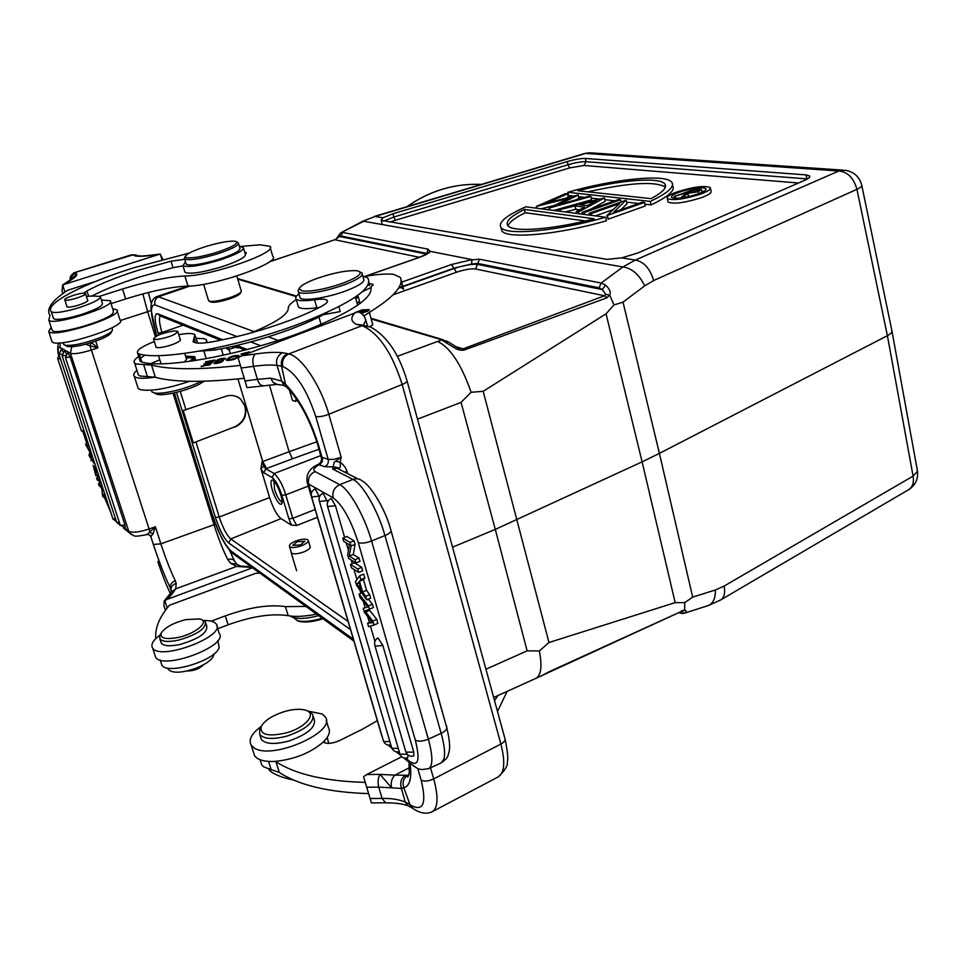 <?xml version="1.0" encoding="UTF-8"?>
<svg xmlns="http://www.w3.org/2000/svg" width="966" height="966" viewBox="0 0 966 966"><rect width="100%" height="100%" fill="white"/><g stroke="black" fill="none" stroke-linecap="round" stroke-linejoin="round"><path stroke-width="1.45" d="M384.19 511.787L380.073 503.322M317.609 444.336L318.599 445.483C310.388 419.123 299.351 398.692 285.489 384.202L286.334 386.666M286.419 386.774L287.578 388.03M372.864 621.102L373.999 625.026L377.935 623.348L376.8 619.435L372.864 621.102M373.999 625.026L368.577 626.668L367.575 623.251L371.584 621.573M367.575 623.251L372.478 622.672L364.411 612.384L363.24 608.339L367.913 606.938L360.077 597.471L359.086 594.09L361.852 592.931M359.086 594.09L368.469 605.948L369.41 609.22L373.371 607.554L372.417 604.281L368.469 605.948M372.417 604.281L368.384 599.198M369.41 609.22L364.931 610.983L372.864 621.114M376.812 619.435L368.927 609.413M413.75 752.128L413.786 755.907C410.164 756.837 407.531 755.581 405.901 752.128L413.75 752.128L382.838 645.445L375.448 646.133L374.736 645.059M405.684 751.403L374.929 645.699C374.035 642.342 375.05 639.746 377.96 637.91L382.838 645.445M322.415 493.541L323.224 493.493L327.631 502.175M314.578 489.194L315.363 489.146L319.456 496.838M407.894 754.929L407.737 757.827C404.15 758.745 401.554 757.513 399.936 754.108L407.205 754.289M330.65 498.77L331.471 498.734L335.48 505.87L344.633 537.337M346.239 542.88L348.448 550.487M351.226 560.026L352.288 563.673M353.967 569.433L356.925 579.6M360.04 590.323L360.91 593.329M363.24 601.299L365.051 607.542M367.684 616.598L369.398 622.478M370.449 626.101L374.917 641.46M350.453 564.434L351.443 567.839L358.736 572.44L357.746 568.998L350.453 564.434L354.413 562.804L361.731 567.356L357.746 568.998M358.736 572.44L362.721 570.797L361.731 567.356M359.34 582.957L356.768 584.019L361.525 590.504L359.002 581.798L357.758 583.174L359.219 582.558M357.758 583.186L356.768 584.007M362.6 592.001L359.485 581.242L360.837 579.66L359.702 575.76L355.452 581.617L356.514 585.263L366.706 599.898L365.655 596.288L362.6 592.001L366.561 590.347L363.445 579.6L364.81 578.006L363.687 574.106L359.702 575.76M365.655 596.288L369.628 594.621L370.666 598.232L366.706 599.898M360.837 579.66L364.81 578.006M359.485 581.242L363.445 579.6M369.628 594.621L366.561 590.347M349.306 556.15L351.056 545.971L350.03 542.421L342.773 538.086L343.739 541.371L349.414 544.8L347.688 554.955L348.714 558.469L355.995 562.985L355.029 559.676L349.306 556.15L353.278 554.52L355.065 544.341L354.039 540.791L350.03 542.421M355.995 562.985L359.992 561.343L359.038 558.034L355.029 559.676M342.773 538.086L346.758 536.468L354.039 540.791M351.056 545.971L355.065 544.341M353.278 554.52L359.038 558.034M405.829 758.189L409.825 761.486C418.435 767.052 420.246 759.916 415.283 740.053L358.217 542.506C350.851 519.744 342.495 504.856 333.149 497.84L307.502 483.411C305.437 474.849 309.12 468.462 318.538 464.26L319.022 464.706C321.883 463.318 323.018 460.879 322.427 457.413L328.174 459.393L333.777 459.381L341.191 457.256L335.54 461.217L340.201 462.364L341.191 457.256L328.826 414.281C323.26 416.346 318.901 417.095 315.749 416.527C306.56 389.008 295.596 372.357 282.833 366.573C281.71 360.741 283.702 356.526 288.798 353.93L361.682 325.82L370.256 326.979M405.032 775.65C401.059 778.367 399.852 782.641 401.421 788.461L391.592 787.833C390.542 782.714 391.628 778.487 394.865 775.143L407.724 775.263C403.377 778.258 402.073 782.424 403.812 787.761L401.433 788.449L405.225 802.07L407.821 805.801C407.181 805.692 402.508 802.891 385.627 802.831L386.098 802.818M367.43 325.965L361.682 325.832L356.406 324.262L364.279 325.349M277.037 365.377C275.6 359.956 277.399 355.742 282.458 352.711C275.515 351.986 266.495 352.409 255.374 354.003C252.79 356.502 252.186 360.62 253.551 366.355L257.415 379.36L270.625 378.165L281.746 381.075L277.037 365.377C271.035 364.689 263.211 365.015 253.551 366.355L241.162 367.998L238.095 357.831L247.018 387.644L241.162 367.998M258.779 349.294L251.329 352.131M205.625 362.274L212.532 360.922L212.822 361.876M212.532 360.922L210.757 362.6L211.047 363.566M210.757 362.6L203.971 364.387M203.838 363.953L210.141 363.18L210.431 364.146M210.141 363.18L208.656 365.148M208.523 364.701L201.254 366.597M201.121 366.15L209.562 364.967L214.802 360.016L205.492 361.839M225.476 358.929L225.452 358.253C221.033 358.241 217.64 359.316 215.285 361.477L221.697 361.163C220.791 362.202 218.799 362.781 215.708 362.902L214.041 362.95L214.247 363.627M214.041 362.95L213.969 363.494C218.183 363.542 221.335 362.564 223.412 360.56L218.183 361.465M218.014 360.91L217.169 360.789L219.113 359.569L223.883 359.328M223.822 359.34L225.464 358.941M241.198 354.389L247.465 352.759L247.694 353.52M247.465 352.759L247.236 353.689M249.047 353.001L249.337 351.841L241.077 353.991M235.1 358.483L228.181 359.75L230.198 357.372L237.225 356.056L235.245 358.941M238.844 355.44C232.746 355.319 228.604 356.937 226.418 360.318L226.503 360.39C232.734 360.511 236.875 358.881 238.94 355.512L239.073 356.176M356.925 311.982L367.684 310.086C367.551 311.1 365.1 311.933 360.318 312.61M369.99 311.994L369.519 313.044M360.886 312.972L362.347 312.73C367.128 311.668 369.459 310.641 369.338 309.663L362.141 309.857L355.065 312.561M362.214 314.047L362.938 313.66M362.95 313.66L361.839 313.709M360.077 271.989L361.96 272.943C363.639 275.636 357.951 279.536 344.886 284.632C326.206 291.092 311.644 293.918 301.211 293.096L298.47 292.01L298.035 290.718L298.989 289.063M343.691 282.917C325.953 289.039 312.139 291.732 302.225 290.971L299.194 288.725C300.136 285.972 305.811 282.627 316.232 278.703C333.318 272.81 346.879 270.154 356.901 270.734L358.277 270.999C363.18 273.137 358.326 277.097 343.691 282.917M299.75 296.49L300.16 297.926C302.913 301.597 328.162 297.685 346.553 290.621C359.606 285.513 365.281 281.589 363.59 278.848L362.347 274.344M156.794 339.525L153.546 339.078C155.357 335.649 162.312 332.92 174.387 330.867L177.708 331.314C175.897 334.731 168.929 337.472 156.794 339.525M184.723 353.399L186.535 359.267L184.397 362.057M155.804 346.311L155.852 347.192C158.557 348.267 164.196 347.349 172.769 344.451C178.541 342.193 181.077 340.467 180.376 339.271L180.099 339.09M178.734 334.647C187.489 333.125 192.874 333.137 194.903 334.683L193.079 341.723C195.434 343.57 201.834 343.606 212.303 341.831C238.3 337.062 264.116 329.913 289.764 320.386C302.515 315.568 313.286 310.774 322.064 306.029C326.593 303.505 328.295 301.597 327.148 300.293C325.59 299.001 321.4 298.832 314.566 299.798C304.495 301.211 298.373 301.006 296.2 299.158C295.004 297.89 295.934 296.127 299.001 293.869M362.866 276.204L367.611 277.749C373.902 287.832 351.998 302.865 301.911 322.873C242.2 345.925 161.769 360.97 139.297 353.979L137.643 353.194C136.037 350.489 141.591 346.601 154.306 341.529M368.94 282.567L369.773 285.598L368.215 284.656M297.987 305.389L298.47 307.031C300.655 308.927 306.777 309.168 316.836 307.78L319.36 307.466M327.293 312.344L324.371 314.155C315.616 318.949 304.882 323.767 292.143 328.621C266.556 338.185 240.763 345.333 214.79 350.054L199.322 351.153M197.632 343.063L195.313 336.035M144.936 355.005L140.662 358.289M139.744 359.859L140.179 361.236L141.845 362.045C164.365 369.278 244.712 354.377 304.314 331.205C350.561 312.767 372.779 298.204 370.956 287.554L372.864 284.342L369.145 283.424M362.335 291.708L370.956 287.554M355.536 297.709L358.301 297.009M323.332 314.723L340.225 311.559L338.873 306.717M419.389 257.318L334.864 239.761L339.525 236.489L341.034 235.982L427.455 253.575M268.584 769.081L270.891 771.689C276.554 775.457 284.064 778.21 293.423 779.948M328.718 743.385L327.22 737.384M260.651 761.534L261.689 764.818L263.754 766.919L279.295 772.462C299.025 785.31 328.79 792.362 368.614 793.617M365.245 782.388C325.397 781.277 295.632 774.394 275.938 761.739L275.322 761.377C294.739 759.3 310.726 752.852 323.26 742.057C329.056 736.285 330.746 731.359 328.331 727.277L326.206 720.262M253.43 752.14L254.577 755.774L256.835 758.044C260.76 760.737 266.918 761.848 275.322 761.377M323.26 742.057C326.858 744.194 332.28 743.699 339.501 740.572L362.6 729.137L377.332 720.66M497.49 711.483L507.126 691.378M497.816 695.592L494.544 700.688M293.217 617.528L297.504 620.667C303.686 622.189 311.921 621.355 322.221 618.204M296.924 620.486L298.929 621.295C304.966 622.756 312.996 621.911 322.994 618.759M187.018 670.972C193.78 670.972 199.274 668.919 203.476 664.813M167.734 668.049L168.265 669.486C172.6 673.471 181.825 673.06 195.953 668.255C207.533 663.473 213.558 658.667 214.029 653.849M290.114 615.982C295.391 619.363 304.906 619.242 318.659 615.62M185.846 619.617L199.841 618.94C210.334 621.186 195.941 633.72 178.191 637.439C165.79 639.746 160.09 638.381 161.081 633.334C164.643 627.61 172.902 623.034 185.846 619.617M160.779 641.641L161.274 643.175C163.797 646.085 169.992 646.52 179.833 644.491C198.537 639.033 207.521 632.935 206.784 626.197L205.903 623.42M201.846 619.798L205.42 621.911C206.144 628.612 197.136 634.698 178.432 640.156C168.579 642.185 162.385 641.762 159.873 638.876L159.716 635.64L160.791 633.829M203.657 620.474C210.008 620.389 214.15 621.536 216.082 623.891L216.263 624.145C226.599 636.196 159.644 661.384 152.556 647.92L152.471 647.8C150.684 644.37 153.171 640.144 159.958 635.109M155.502 657.001L155.574 657.122C162.711 670.766 229.534 645.517 219.161 633.298L216.939 626.27M161.189 663.062L161.829 665.031C166.84 675.536 216.408 660.237 219.149 647.401L217.833 640.506M155.816 638.562C154.814 628.347 159.33 617.262 169.376 605.296L255.579 573.369L259.818 573.067M305.908 606.407L285.441 606.624C269.164 604.233 249.119 607.324 225.307 615.873L211.192 621.174M217.724 628.745L228.121 624.821C251.885 616.248 271.917 613.205 288.194 615.68C295.62 617.02 305.075 616.489 316.558 614.098M259.021 573.14L258.767 572.307M257.68 571.51L258.2 573.2M240.522 566.136L236.718 566.402L175.715 588.849L171.924 591.627M237.044 564.253L230.705 563.359L236.718 566.402L252.054 567.44M87.894 444.505L86.397 445.869L90.224 451.581L91.082 454.213L89.693 455.952L94.1 463.402L89.633 456.713L88.957 454.624L90.212 452.656L85.636 444.517L87.169 442.271L88.461 444.3M86.397 445.869L88.703 445.036M89.114 446.304L87.181 447.004M64.589 350.682L66.256 353.701M120.267 525.19L125.351 527.883L124.952 524.961L70.168 357.022L65.459 357.553M67.97 352.554L70.168 357.022M61.426 349.342L62.862 351.841M100.295 482.312L99.595 480.162L96.576 477.844L97.276 479.993L100.85 482.106M96.576 477.844L99.136 476.89M93.666 466.18L95.477 471.698L95.996 469.947L93.666 466.18M93.134 465.31L95.888 475.767L96.721 471.396L93.134 465.31M91.939 460.178L90.901 460.553M95.888 475.767L98.46 474.813M101.563 487.637L102.686 496.452L105.729 498.867L105.052 496.814L102.662 494.918L101.539 486.091L98.508 483.737L99.184 485.789L101.563 487.637M98.508 483.737L101.068 482.783M102.662 494.918L104.787 494.121M230.705 563.359L227.783 559.568C231.14 558.553 233.47 559.169 234.774 561.427M85.781 344.234L89.826 345.719L91.408 342.592M95.743 341.143L97.904 347.881L89.826 345.719L91.384 350.006C80.818 353.254 73.839 354.341 70.446 353.254L60.001 347.47C58.117 346.625 57.658 349.076 58.612 354.836M124.626 528.028L128.43 531.143C132.016 533.063 138.899 532.351 149.102 528.994L91.384 350.006L97.904 347.881L91.456 342.628M71.098 279.536L71.882 276.614L73.79 274.247L75.94 273.076L76.737 274.115L72.003 278.848M135.771 254.891L132.33 255.048L137.764 255.616M69.854 280.382L70.446 276.554C72.51 273.801 73.971 272.472 74.829 272.557L132.33 255.048L139.104 255.93C141.821 255.35 134.745 257.354 159.293 254.155M184.687 271.337L184.977 272.303C189.988 274.441 202.401 272.557 222.204 266.664C237.793 261.436 245.557 257.33 245.497 254.372L246.282 252.706L244.736 252.211M66.231 300.245L64.843 299.955C62.718 298.639 78.729 292.976 83.994 293.157L85.443 293.447C87.604 294.739 71.472 300.462 66.231 300.245M66.883 306.258L66.883 306.85C68.489 307.538 72.535 306.91 79.007 304.966C85.213 302.865 88.135 301.283 87.797 300.221L87.568 300.076M86.397 296.429L91.939 296.019C104.557 289.462 120.69 283.038 140.372 276.759L173.023 267.679L183.033 265.904M239.411 246.499L243.335 247.429C244.374 250.218 236.658 254.384 220.188 259.926C200.36 265.807 187.947 267.715 182.948 265.65L185.472 261.834M184.699 259.286L171.03 261.17L138.343 270.251C116.826 277.097 99.703 284.004 86.94 290.959L83.619 293.169M91.939 296.019L100.21 296.369C101.032 298.844 94.209 302.539 79.731 307.442C64.565 311.994 55.11 313.467 51.379 311.861L51.283 311.764C43.905 303.904 84.247 283.219 134.238 267.642L189.36 253.044M185.955 263.44L186.209 264.273C190.652 266.121 201.689 264.418 219.294 259.19C233.941 254.275 240.8 250.568 239.882 248.081L238.554 243.589M237.793 242.442L238.312 242.768C239.23 245.207 232.347 248.89 217.688 253.792C201.013 258.767 190.097 260.566 184.929 259.178L184.892 257.197M216.976 252.295C201.133 257.016 190.761 258.719 185.858 257.427L185.279 256.497C186.486 253.925 193.164 250.641 205.335 246.668C219.825 242.309 229.92 240.546 235.619 241.355L236.09 241.524C238.361 243.637 231.985 247.224 216.976 252.295M208.427 300.233L209.393 301.223C213.22 301.863 219.68 300.776 228.785 297.987C236.356 295.427 240.546 293.229 241.379 291.418L236.839 275.998M210.322 301.718L211.059 302.092C214.573 302.684 220.514 301.694 228.87 299.122C235.801 296.779 239.665 294.763 240.425 293.096L240.993 292.106M52.719 316.172L53.613 318.695C57.356 320.35 66.811 318.889 81.953 314.336C96.407 309.422 103.217 305.703 102.372 303.179L100.464 297.166M101.37 300.003L110.124 300.704C117.864 305.703 53.384 326.315 48.843 320.205L50.003 315.387C45.825 309.253 51.681 300.897 67.584 290.295L95.392 281.504M51.85 329.382L52.2 330.432C55.617 335.83 108.361 320.724 113.094 313.02L113.348 310.871L110.438 301.718M66.521 346.009L67.656 346.565C75.143 347.241 86.143 344.802 100.669 339.235C107.093 336.482 110.571 334.248 111.09 332.533L111.935 331M63.502 343.799L65.012 345.26C73.199 345.997 85.237 343.316 101.14 337.231C108.18 334.224 111.971 331.785 112.539 329.925L111.887 327.836M51.995 341.71L52.055 341.771C57.236 349.028 128.78 325.904 120.013 319.915L117.176 310.955M112.648 308.697L116.801 309.784C125.52 315.556 53.83 338.607 48.711 331.567L51.138 327.196M239.773 246.511L260.035 244.796L269.828 246.282C279.234 252.041 211.312 276.034 184.917 275.986C168.76 276.759 147.967 281.094 122.525 289.003L99.957 296.188M111.042 303.626L125.652 298.953C151.046 291.02 171.815 286.721 187.984 286.057C214.392 286.298 282.144 262.172 272.69 256.183L270.251 247.755M64.963 292.094L62.645 284.934L62.017 291.128L62.826 293.628M162.795 259.383L160.259 254.022L161.974 259.6M160.259 254.022L62.645 284.934M131.267 534.512L129.263 532.773C135.276 536.287 132.257 537.362 147.037 534.56L155.381 526.748L160.875 543.858C165.597 558.3 170.378 570.568 175.257 580.675C171.61 582.389 169.931 584.744 170.209 587.726L171.03 589.453C170.946 586.773 172.673 584.732 176.198 583.355L175.244 580.651M153.026 533.8L155.381 526.748L149.102 528.994L150.044 532.447L153.026 533.8L150.829 536.601M227.783 559.568C222.856 549.726 218.268 538.11 214.017 524.707L160.875 543.858L153.365 544.45L150.889 536.77L149.488 534.959L150.805 536.565C150.044 535.152 148.788 534.488 147.037 534.56M150.08 535.43L150.817 536.577M170.245 587.835L171.248 591.18M171.61 592.134L171.26 590.649L171.682 591.965M168.7 595.986L171.851 594.307L175.715 588.849L176.198 583.379M165.464 610.307L163.906 605.513L164.196 600.973L167.42 599.234L252.549 567.803M167.203 607.976L164.824 600.623M891.703 330.505C892.391 332.026 890.954 333.753 887.392 335.685L659.404 453.392L692.67 597.109L684.773 602.639L684.64 610.174L682.298 611.261M809.81 176.742L809.701 176.041C810.293 177.14 808.602 178.577 804.63 180.352L637.56 253.092L621.802 257.85L635.217 260.096L622.877 266.978L363.663 221.274L341.348 232.516M363.083 221.081L375.086 216.481L363.083 221.081L341.409 232.48M720.769 599.886L908.535 489.75C912.592 487.178 914.114 482.626 913.087 476.117L917.507 471.191L891.86 330.517M708.271 605.561C713.246 603.303 715.601 598.123 715.335 589.997L724.102 586.096C725.442 592.895 724.295 597.519 720.66 599.958M720.539 600.031L708.078 605.634L684.242 613.241L679.871 612.13M549.074 671.756L680.849 611.671L535.84 678.373M452.535 547.179L495.292 529.404L461.06 402.387L417.505 419.147M297.19 541.733L292.819 545.355L300.511 544.909L304.87 541.298L297.19 541.733M296.272 540.863C302.382 538.871 306.367 538.642 308.202 540.187C308.758 541.89 306.512 543.761 301.44 545.802C295.306 547.807 291.321 548.036 289.486 546.49C288.943 544.764 291.201 542.892 296.272 540.863M309.929 545.983L310.171 546.273C310.69 547.879 308.685 549.714 304.157 551.779C297.685 554.098 293.386 554.46 291.237 552.854L291.14 551.984M291.454 525.142L280.997 518.621C276.88 515.204 273.064 508.188 269.574 497.55L260.929 468.727L263.815 466.276L262.003 461.833L260.929 468.727M315.17 509.493L292.77 518.319L288.87 518.766L291.466 525.142L296.755 525.48L292.807 518.44M272.146 477.554L274.151 473.509C278.896 477.929 282.76 485.041 285.755 494.846L281.867 495.317C278.86 486.2 275.624 480.271 272.146 477.542L263.815 472.785L261.086 469.367M296.212 398.608L295.33 401.409L292.457 400.395L289.402 389.95M230.343 353.677L229.063 349.426L234.315 347.627M316.836 441.776L289.124 451.702L292.432 458.79L265.795 468.788L263.815 466.276M269.381 384.939L289.124 451.702L262.752 461.543L237.926 378.938M227.734 347.519L228.278 349.692L226.032 347.881M238.687 347.506L237.708 347.832L238.324 347.362M225.428 396.398L183.238 410.526L193.309 442.923L234.376 426.96C243.287 422.637 246.801 415.682 244.917 406.058L240.413 398.837C235.958 395.396 230.959 394.587 225.428 396.398M237.431 396.929L240.027 398.644M193.309 442.923L234.376 426.96M234.762 427.165C243.674 422.854 247.199 415.887 245.316 406.263L240.413 398.837M212.544 515.421L184.071 424.654M269.442 261.822L334.538 239.87M426.598 254.106L339.525 236.489L339.839 233.796L336.494 238.638L334.707 239.761M341.457 232.456L340.274 233.313M428.312 252.863L429.93 251.462L428.059 249.143L426.634 254.082M365.22 276.361L418.64 257.668C425.257 255.302 429.194 253.213 430.438 251.389L429.93 251.462M675.162 602.627L642.112 461.845L495.292 529.404L527.134 650.855L539.354 650.951L548.978 642.523L675.162 602.627L684.773 602.639M430.438 251.389L472.012 259.625L471.493 264.068L477.723 263.452L599.125 287.844L602.41 289.595L605.767 294.389L604.511 295.765L606.769 297.89L464.392 349.982C461.374 350.658 458.222 350.03 454.95 348.086L441.704 340.008L437.55 341.469C450.132 347.325 461.313 364.267 471.094 392.293L483.181 391.302L606.056 313.817L614.014 304.93L609.631 295.028C611.152 292.396 609.763 289.063 605.477 285.018L601.118 283.038L622.877 266.978C631.764 268.101 639.045 274.38 644.733 285.839L653.668 280.538C649.949 268.415 643.803 261.593 635.217 260.096L838.802 170.994L845.431 170.306C853.944 171.827 859.366 176.706 861.684 184.941C862.36 186.064 860.778 187.537 856.939 189.336L856.939 189.336C853.763 178.046 847.713 171.936 838.802 170.994L585.01 153.389L374.603 216.372M444.783 341.36L448.309 341.964M464.392 349.982L463.112 348.859L458.258 348.11L448.019 341.735M606.769 297.89L609.631 295.041L605.767 294.389M695.146 192.21L694.602 189.771L687.514 192.294L697.235 191.618L699.01 190.411L694.602 189.771M701.099 189.541L698.466 191.739L687.816 193.333L682.914 197.366L681.404 197.209L686.307 193.176L685.329 193.079L685.498 193.852M674.654 198.296L674.256 196.472L695.556 188.877L701.135 189.529M674.256 196.472L685.329 193.079M681.561 197.909L681.404 197.209M688.553 196.653L687.816 193.333M675.85 198.332L675.451 196.593M701.811 191.244L703.997 191.304M679.46 192.089C673.531 194.275 670.887 196.038 671.539 197.39C675.946 199.213 684.809 198.054 698.116 193.937C704.009 191.751 706.617 190 705.953 188.672C701.509 186.861 692.682 187.996 679.46 192.089M700.495 194.166C683.831 199.322 672.747 200.771 667.252 198.489C666.443 196.81 669.752 194.601 677.178 191.86C693.685 186.752 704.721 185.327 710.276 187.597C711.109 189.251 707.849 191.437 700.495 194.166M667.868 201.242L668.049 202.015C673.556 204.321 684.628 202.896 701.28 197.74C708.621 194.999 711.882 192.802 711.048 191.135L710.445 188.37M587.835 191.823C629.313 182.622 655.165 181.04 665.393 187.09M578.103 190.785L651.036 198.634C662.748 192.379 667.373 187.501 664.898 184.011C659.863 176.621 618.469 180.195 578.103 190.785M567.754 192.282L650.251 201.387C667.651 193.164 674.836 186.8 671.829 182.308C665.997 173.578 614.062 178.988 567.754 192.282L568.539 195.53L573.647 196.11M578.562 196.666L584.684 197.354M591.24 198.102L599.62 199.056M604.801 199.648L614.799 200.783M620.909 201.471L622.164 201.616M626.584 202.111L638.635 203.488M644.902 204.188L651.06 204.889L650.251 201.387M651.06 204.889C668.436 196.641 675.608 190.254 672.602 185.714M549.014 208.125L569.481 197.994L536.275 206.483L565.521 193.623L567.561 193.852L546.478 203.126L578.175 195.035L558.783 204.647L588.741 196.219L590.854 196.46L549.014 208.125L549.449 209.888M549.702 209.924L549.268 208.149M553.747 210.455L591.639 199.793L590.854 196.46M576.002 199.805L578.96 198.332L578.175 195.035M566.305 198.006L568.346 197.1L567.561 193.852M536.698 208.233L536.275 206.483M536.951 208.258L536.516 206.507M541.153 208.813L554.677 205.323M579.757 204.768L587.28 205.673L596.71 200.602L579.757 204.768M565.074 211.928L575.821 209.296L575.011 205.927L560.195 209.562L560.63 211.349M575.011 205.927L584.611 207.11L576.219 211.626L578.525 211.916L604.414 197.97L557.974 209.272L560.195 209.562M575.821 209.296L579.636 209.779M576.654 213.45L576.219 211.626M578.96 213.752L578.525 211.916M590.323 209.405L605.211 201.351L604.414 197.97M581.653 214.102L582.281 213.764M558.408 211.059L557.974 209.272M620.522 199.769L618.337 199.527L581.943 212.363L584.068 212.641L620.522 199.769L621.041 202.015M582.377 214.198L581.943 212.363M584.502 214.476L584.068 212.641M588.113 214.947L589.417 214.488M606.902 215.575L644.503 202.462L642.233 202.208L613.603 212.375L625.727 200.36L589.127 213.293L591.277 213.571L619.641 203.536L606.902 215.575L608.23 219.173L607.409 215.647M608.23 219.173L645.312 205.963L644.503 202.462M620.74 209.839L626.982 203.85L626.185 200.409M589.562 215.128L589.127 213.293M591.711 215.418L591.277 213.571M595.346 215.889L613.301 209.525M508.007 225.863C509.263 222.156 514.999 217.773 525.202 212.725L585.384 220.972M524.393 209.441C510.664 216.251 505.121 221.637 507.778 225.597C512.306 232.565 552.431 229.727 594.283 218.775L524.393 209.441L525.202 212.725M605.67 217.241L525.878 206.809C506.22 215.527 497.925 222.434 501.016 227.517L501.873 230.898C506.933 239.278 558.131 234.738 606.503 220.767L605.67 217.241C557.261 231.2 506.063 235.813 501.016 227.517M501.113 227.879L501.873 230.898M382.041 223.267L381.063 220.284L606.865 259.383L621.802 257.85M381.075 220.308L382.862 217.785L392.957 213.788L393.862 217.024L568.068 164.751L567.247 161.564L392.957 213.788M809.701 176.041L806.187 174.918L585.36 158.448C580.977 158.327 574.939 159.366 567.247 161.564M614.014 304.93L623.01 302.141L644.733 285.839M398.463 288.279L454.02 268.56C464.211 265.203 472.181 263.827 477.929 264.442L602.41 289.595L605.477 285.018M599.125 287.844L601.118 283.038L479.486 259.214L472.12 259.818M606.056 313.817L642.112 461.845L659.404 453.392L623.01 302.141M683.107 613.507L684.218 613.253C686.572 611.55 686.693 610.524 684.64 610.174L681.416 610.802M535.876 678.337C541.141 675.415 542.3 666.286 539.354 650.951M471.094 392.293L461.06 402.387M154.983 393.319L156.915 394.273C163.665 396.338 187.645 390.566 199.696 383.973L204.212 381.208M151.36 390.3L151.819 391.785L153.896 392.788C161.25 395.034 187.549 388.706 200.735 381.51L201.145 381.28M186.112 357.891L192.451 357.758M193.152 357.903L194.456 358.64M185.762 356.756L191.147 356.889C193.454 357.637 192.814 359.147 189.251 361.417M191.389 361.127C194.492 359.147 195.591 357.661 194.661 356.647L185.557 356.092M160.924 363.445L160.223 363.784M137.51 386.424L138.162 388.477L140.142 389.576C150.249 391.653 166.732 388.887 189.59 381.292M137.884 373.311L138.44 375.098L140.239 376.064L154.789 377.175C146.095 378.515 139.949 378.636 136.327 377.537L134.359 376.474C132.934 375.025 133.803 372.985 136.943 370.364M240.353 365.377C199.394 369.93 169.787 369.833 151.529 365.1L136.423 363.989L134.636 363.071C133.175 361.55 134.516 359.352 138.681 356.478M154.789 377.175L155.357 377.32C173.675 382.307 203.283 382.621 244.217 378.261M196.013 338.341L204.2 338.704L206.483 339.778L206.446 342.701M159.788 359.811L151.119 363.494M250.955 332.968C275.672 322.753 288.122 314.542 288.291 308.311C288.122 305.968 290.802 303.046 296.321 299.569M364.689 276.457C377.308 274.235 386.992 273.547 393.754 274.38L400.419 277.483C403.933 285.743 393.573 297.383 369.338 312.392L363.916 315.942M401.011 279.693L403.595 289.232L399.477 286.54M369.906 326.689L372.779 324.854L369.338 312.392M238.095 357.831L241.56 355.85L358.326 311.704L361.852 313.721L364.653 317.029L367.635 325.965M248.141 387.535L247.018 387.644M277.109 365.353L281.565 366.211C280.599 360.499 282.591 356.285 287.542 353.628L282.458 352.711M276.904 384.311L273.161 382.439L270.625 378.165M288.073 386.883L283.871 385.398L281.746 381.075M285.465 384.202L281.722 381.099M285.489 384.19L281.565 366.259L282.833 366.573M315.749 416.527L328.174 459.393C328.802 462.702 327.667 465.153 324.757 466.723L333.041 466.832L332.678 469.005L338.655 468.027L333.041 466.832L334.296 462.171L335.54 461.217M338.668 468.015L332.956 466.59M339.392 468.099C340.298 467.665 340.563 465.745 340.201 462.364C343.365 464.429 345.599 467.339 346.891 471.094L344.802 472.205M333.149 497.84C332.038 491.851 334.224 487.444 339.718 484.654L352.988 479.438C356.659 478.158 359.859 478.774 362.588 481.273C368.77 483.531 385.084 507.404 390.819 529.948C391.653 531.433 389.986 533.184 385.808 535.176L384.963 535.538C378.165 510.917 362.612 483.845 352.988 479.438L332.678 469.005L337.339 468.281L341.36 470.357M321.581 458.077L321.376 457.413L322.427 457.413M318.84 464.598C321.642 462.992 322.704 460.565 322.028 457.304L318.599 445.483M410.019 804.726L403.824 787.785M430.522 767.789L433.71 778.886C428.578 781.228 424.4 781.675 421.164 780.214C426.682 803.193 423.422 811.657 411.371 805.584L410.043 804.714L411.757 807.588L413.291 808.723M411.069 806.803L407.821 805.801M410.103 804.69L405.297 802.022M409.487 767.656L394.865 775.143L380.049 774.382C378.02 777.787 377.573 782.025 378.708 787.109L391.592 787.833L380.049 774.382L366.682 774.539L363.554 776.724L371.391 802.855L363.554 776.724M401.747 756.728L366.682 774.539M307.538 711.012L322.233 713.983L325.131 716.724C337.955 731.902 270.094 761.305 253.454 747.394L251.208 745.148C248.274 739.763 251.643 733.472 261.327 726.287M284.33 711.604C292.444 709.285 299.194 708.718 304.58 709.913C317.814 712.522 306.79 727.132 286.757 732.747C268.294 737.01 259.782 734.921 261.231 726.492C264.648 720.431 272.352 715.48 284.33 711.604M260.518 736.925L261.327 739.473C265.65 744.206 274.912 744.701 289.1 740.934C307.913 734.172 316.268 726.927 314.131 719.175L313.395 716.748M307.599 711.048L312.634 714.224C314.747 721.928 306.379 729.161 287.542 735.923C273.342 739.678 264.08 739.207 259.757 734.51L259.625 729.028L261.291 726.347M446.425 726.504L425.414 650.903M424.388 648.609L425.221 651.543M371.282 622.696L372.188 622.309M365.764 612.009L369.688 610.355M391.544 747.225L392.256 748.396L398.246 748.312M327.16 500.545L319.855 501.463L319.227 500.654M319.239 496.113L312.03 497.031L311.426 496.246M383.309 740.487L384.009 741.61L389.866 741.538M399.731 753.395L327.438 505.942M335.48 505.87L327.583 506.462C326.725 503.032 327.8 500.424 330.819 498.637M358.567 586.29L360.113 585.65M446.835 727.941C451.846 749.375 448.622 751.886 448.284 754.555C448.103 756.958 445.737 759.723 441.208 762.85L443.913 759.083C445.35 753.709 444.445 745.124 441.172 733.327L384.963 535.538L371.56 540.996C364.689 516.327 349.197 489.134 339.718 484.654L315.025 471.565C309.688 474.258 307.562 478.508 308.661 484.316L311.354 493.469M389.866 745.1L391.254 746.247M398.173 751.91L399.658 753.142M414.281 766.485L410.948 763.84L409.825 761.486M388.103 745.064L391.822 748.119M415.283 740.053C418.29 741.743 422.649 741.453 428.361 739.159C432.925 756.028 433.022 765.857 428.638 768.658L421.647 769.612C418.544 768.477 420.005 770.687 410.948 763.84L403.655 757.839M391.073 530.865L446.497 726.758C447.463 728.702 445.942 730.767 441.933 732.965L428.361 739.159L371.56 540.996C365.607 543.182 361.151 543.677 358.217 542.506M381.836 735.959L306.874 481.346M315.025 471.565C312.658 470.007 313.986 467.713 319.022 464.706L324.757 466.723M407.724 775.263L408.908 774.841L407.724 777.05L409.222 773.307L409.016 762.259M403.812 787.761C409.946 785.998 412.011 777.763 410.007 763.068M370.328 326.846C386.738 335.794 398.946 353.665 406.928 380.483C407.555 381.534 405.974 382.874 402.182 384.492C392.329 353.568 379.469 334.2 363.602 326.363M505.158 739.473C507.609 751.584 508.345 758.974 507.343 761.655C507.923 765.664 504.844 770.759 498.13 776.954C504.518 772.921 505.435 761.945 500.895 744.037C504.361 742.105 505.689 740.234 504.88 738.447L407.097 381.099M415.489 810.124L413.05 808.542C420.125 813.336 426.513 814.386 432.213 811.718C438.081 807.95 438.576 797.01 433.71 778.886L500.895 744.037L402.182 384.492L328.826 414.281C320.784 385.362 301.259 356.237 288.798 353.93L287.542 353.628M421.164 780.214L417.759 768.465M411.709 807.673L413.05 808.542L411.371 805.584M316.836 307.78L314.566 299.798M214.79 350.054L214.259 348.303M195.53 342.785L194.045 337.931M141.845 362.045L139.297 353.979M357.831 295.318L360.089 303.445M296.272 296.429L294.859 296.164L296.574 296.043M270.19 769.455L270.891 771.689M324.153 741.176L324.661 742.854M271.18 769.636L268.584 761.401M275.938 761.739L279.295 772.462M285.441 606.624L288.194 615.68M228.121 624.821L225.307 615.873M86.771 445.616L88.667 444.928M90.333 455.445L91.927 454.865M90.611 457.244L92.47 456.556M60.399 358.724L57.743 358.712M81.349 430.631L84.03 430.776M84.911 433.468L81.398 430.788L57.779 358.833L58.998 354.462M65.362 355.524L62.09 355.645M116.62 522.195L119.386 522.497M120.219 525.021L116.681 522.377L62.138 355.778L64.396 350.706M67.777 352.578L65.495 357.686L120.327 525.383L124.952 524.961M61.921 354.22L58.95 354.28M112.865 518.754L115.594 519.044M123.443 527.991L129.263 532.773L70.446 353.254L71.774 346.77M83.438 433.07L86.686 442.971M89.548 451.665L89.983 453.006M97.276 475.248L97.964 477.325M99.365 481.599L99.896 483.217M101.273 487.419L101.611 488.446M110.571 511.763L104.859 498.178M173.023 393.15L214.017 524.707L215.563 524.091M151.01 310.388L147.641 311.704L142.871 293.906M155.405 336.639L147.641 311.704L120.364 320.507M75.94 273.076L75.626 272.823C72.402 274.066 70.772 276.385 70.735 279.79M68.791 281.034L70.675 280.261C74.986 277.628 77.014 275.576 76.737 274.115M171.03 261.17L173.023 267.679M53.516 318.599L51.283 311.764M88.667 296.357L86.94 290.959M125.652 298.953L122.525 289.003M187.984 286.057L184.917 275.986M65.41 283.581L70.675 280.261M134.829 255.881C139.309 256.678 146.904 256.244 157.627 254.565M157.929 561.789C162.167 574.661 166.369 585.348 170.535 593.873C166.394 585.396 162.191 574.722 157.953 561.814L157.82 561.463M131.799 254.831L136.121 254.964M60.218 342.858L60.001 347.47M119.494 524.912L120.098 525.238M153.365 544.45C158.919 561.391 164.522 575.821 170.209 587.726M167.42 599.234L171.851 594.307M724.102 586.096L913.087 476.117L887.392 335.685L856.939 189.336L653.668 280.538M715.335 589.997L692.67 597.109M540.936 676.128L548.652 671.95M273.933 481.322L274.561 489.351C276.626 495.643 278.872 499.76 281.311 501.716L281.951 501.958M280.092 504.143C282.531 505.025 282.784 501.897 280.877 494.761C278.413 487.287 275.757 482.432 272.919 480.199C270.528 479.426 270.299 482.577 272.207 489.653C274.622 497.007 277.254 501.837 280.092 504.143M280.997 518.621L230.753 538.943L348.134 621.476M196.038 442.223L219.246 516.991C222.929 527.979 226.769 535.297 230.753 538.943L228.749 542.989C224.124 538.726 219.68 530.213 215.394 517.462L176.488 392.377M215.394 517.462L219.246 516.991L269.574 497.55M296.755 525.48L317.464 517.293M288.87 518.766L281.855 495.317M308.287 486.091L285.767 494.846L292.77 518.319M228.278 349.692L229.063 349.426L228.568 347.349M261.991 461.833L262.752 461.543L266.556 468.486M292.432 458.79L319.034 449.226M233.844 347.337L232.915 346.383M183.19 325.168L161.974 332.485L162.324 333.596M160.308 315.967C158.786 318.08 159.342 323.586 161.974 332.485L158.074 333.137C154.306 320 154.162 313.539 157.651 313.733L222.772 339.803M180.256 391.387L186.003 409.91M320.881 455.566L274.151 473.509L265.795 468.788L263.815 472.785M236.887 345.466L247.03 349.523M157.651 313.733L160.247 315.942M158.653 335.009L158.074 333.137M350.537 629.639L228.749 542.989M184.349 425.064L174.387 392.86M156.782 335.878L155.26 331.435M156.649 335.951L150.974 309.349C150.732 302.129 152.869 297.818 157.398 296.405L254.239 331.628M268.306 336.832L278.039 340.43M190.302 285.96L159.197 296.514C155.574 298.156 154.162 300.945 154.971 304.87L236.984 336.603M260.651 345.756L250.786 341.94M155.514 331.797C150.334 313.648 150.153 304.676 154.971 304.87M353.375 639.287L231.381 551.272C224.969 545.331 218.787 533.546 212.834 515.904M231.381 551.272L234.472 554.726M294.859 296.164L237.757 279.114M428.059 249.143L342.532 232.395L341.034 235.982M483.181 391.302L548.978 642.523M357.009 302.998L359.69 302.044M393.09 294.799L456.447 272.243L453.911 268.186L398.789 287.747M359.594 301.67L356.901 302.624M479.486 259.214L475.538 268.983C470.961 268.463 464.598 269.55 456.447 272.243M471.493 264.068L453.911 268.186L451.484 264.515L472.012 259.625M355.73 298.409L358.422 297.456M400.926 282.41L451.484 264.515M447.475 341.445L371.149 318.937M455.252 346.48L463.112 348.859L604.511 295.765L475.538 268.983M697.5 191.51L697.162 190.012M698.889 193.647L698.466 191.739M383.707 221.081L393.862 217.024L395.311 220.284L569.686 167.903L583.995 165.476L585.976 161.684L807.467 178.927M585.36 158.448L585.976 161.684C581.629 161.564 575.664 162.578 568.068 164.751L569.686 167.903M806.852 179.278L806.187 174.918M798.544 183.009L583.995 165.476M390.01 222.156L395.311 220.284M843.233 170.161L591.433 152.882L585.782 153.401L375.086 216.481L382.862 217.785M407.133 206.639C429.882 190.725 454.624 183.311 481.382 184.409M485.934 669.221L527.134 650.855M397.352 356.321L437.55 341.469M143.632 364.556L147.448 376.704M155.357 377.32L151.529 365.1M223.243 355.283L221.299 348.835M263.416 385.639L263.078 385.675C260.675 385.603 258.791 383.49 257.415 379.36L245.05 380.954M255.374 354.003L241.56 355.85M355.126 312.549C350.392 317.717 350.827 321.63 356.406 324.262M366.005 320.084L363.578 324.89M346.891 471.094L347.627 473.642M366.73 787.242L378.708 787.109L382.065 798.423C391.327 798.23 399.043 799.437 405.201 802.046M370.111 798.52L382.065 798.423L385.627 802.831L371.391 802.867M446.763 727.338L446.618 725.816M318.538 464.26L320.7 462.364L321.678 459.055L317.814 445.024C309.832 419.534 299.351 400.141 286.371 386.835L283.895 385.494M322.596 493.409C319.589 495.184 318.514 497.756 319.372 501.149L391.737 747.925C393.271 751.198 395.758 752.442 399.236 751.681M314.759 489.062C311.776 490.813 310.714 493.36 311.559 496.729L383.502 741.151C384.987 744.363 387.438 745.607 390.856 744.895M396.386 751.874L400.479 755.243M432.382 811.633L498.13 776.954M215.913 363.614L215.708 362.902M221.926 361.948L221.697 361.163M217.036 360.825L217.265 361.586M228.459 360.656L228.181 359.75M237.696 357.649L237.334 356.43M367.949 311.052L367.684 310.086M299.194 288.725L298.035 290.718M298.47 292.01L300.16 297.926M153.546 339.078L156.142 347.386M177.877 331.869L180.425 340.165M158.472 355.585L161.032 363.771M296.2 299.158L298.47 307.031M368.927 282.64L369.724 285.538M327.486 301.452L327.148 300.293M137.643 353.194L140.179 361.236M372.864 284.342L373.105 285.248M355.355 297.069L357.625 305.22M428.578 252.476C426.501 253.478 433.154 251.595 418.363 257.693L364.725 276.457M268.765 769.129L268.983 769.817M261.689 764.818L260.083 759.747M298.929 621.295L297.504 620.667M168.265 669.486L167.794 668.061M161.081 633.334L159.716 635.64M161.274 643.175L159.873 638.876M152.556 647.92L155.574 657.122M161.829 665.031L160.175 659.983M240.57 566.052L237.201 564.446M89.85 455.904L91.999 455.119M61.232 349.366L58.986 354.401L112.925 518.935L116.415 521.568M234.4 560.715L229.57 550.318M72.052 278.691L63.128 284.62M64.843 299.955L67.125 306.995M85.539 293.773L87.797 300.8M245.279 254.058L243.601 248.371M184.977 272.303L182.948 265.65M184.591 258.936L186.209 264.273M185.279 256.497L184.325 258.2M236.67 241.923L237.298 242.261M211.059 302.092L209.393 301.223M203.621 284.318L208.596 300.812M53.613 318.695L51.379 311.861M48.843 320.205L52.2 330.432M67.656 346.565L65.012 345.26M63.116 342.592L63.792 344.669M52.055 341.771L48.711 331.567M151.421 304.036L148.341 292.493M74.829 272.557L131.34 254.843M58.491 354.969C57.429 349.68 57.489 345.659 58.684 342.93M83.354 433.022L86.638 443.044M89.391 451.436L89.935 453.09M97.204 475.272L97.892 477.349M99.257 481.515L99.824 483.241M101.164 487.335L101.623 488.736M110.776 512.366L104.751 498.106M171.03 589.453L170.487 588.33M149.645 535.067L150.72 536.468M171.054 589.719L171.839 591.578L164.244 600.937M236.272 563.504L234.798 561.475M240.558 566.052L251.245 566.861M678.47 612.782L683.131 613.507M291.478 553.132L289.486 546.49M310.267 547.13L308.371 540.743M291.201 552.769L296.598 570.737M273.776 481.189L273.402 480.983C277.327 482.577 283.702 501.414 281.722 502.634L282.157 501.982M295.33 401.409L297.576 400.612M237.708 347.832L231.912 346.613M245.014 350.054L234.81 345.949M220.634 340.249L160.006 315.846M353.918 641.134L232.516 553.313C225.211 546.201 218.582 533.667 212.641 515.711L174.254 392.896M157.398 296.405L187.947 286.057M296.224 295.994L237.588 278.534M269.586 261.714L334.683 239.773M370.944 318.237L443.273 339.778M701.485 189.759L702.053 192.331M705.953 188.672L706.098 189.288M667.252 198.489L668.049 202.015M665.502 186.679L664.898 184.011M589.767 152.749L585.01 153.389M406.928 206.7C429.713 190.713 454.551 183.274 481.418 184.397M908.813 489.581C915.418 485.198 918.304 479.112 917.495 471.299M861.841 185.665L891.823 330.396M680.909 611.635L682.298 611.285M493.662 697.476L535.889 678.361M318.961 317.005L321.074 324.431M156.915 394.273L153.896 392.788M151.324 390.192L151.819 391.785M191.051 356.865L193.055 357.879M195.832 360.463L194.661 356.647M138.162 388.477L134.359 376.474M134.636 363.071L138.44 375.098M207.002 341.493L207.34 342.592M203.935 351.298L206.193 358.712M401.071 281.142L403.027 288.375M283.859 385.41L276.988 384.408L247.32 387.62M341.723 470.635L357.903 478.882M441.208 762.85L428.638 768.658M407.326 805.33L412.24 808.059M251.208 745.148L254.577 755.774M261.231 726.492L259.625 729.028M261.327 739.473L259.757 734.51"/></g></svg>
